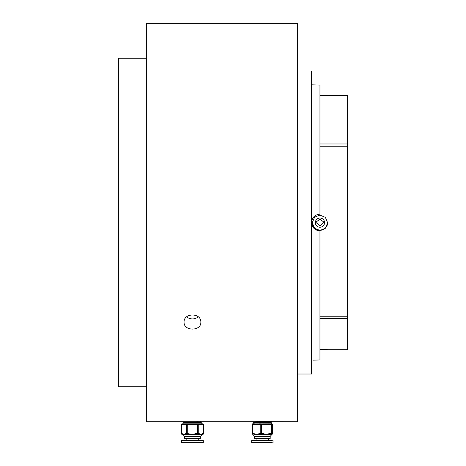 <?xml version="1.0" encoding="UTF-8"?>
<svg xmlns="http://www.w3.org/2000/svg" width="466" height="466" viewBox="0 0 466 466"><rect width="100%" height="100%" fill="white"/><g stroke="black" fill="none" stroke-linecap="round" stroke-linejoin="round"><path stroke-width="0.7" d="M184.07 322.123C183.546 331.384 201.353 331.413 200.846 322.123C201.364 312.657 183.552 312.651 184.07 322.123M186.627 316.857A8.388 7.264 180 0 0 198.289 316.857M146.324 58.25L118.364 58.25L118.364 386.78L146.324 386.78M255.817 421.66L297.308 421.73L297.308 23.3L146.324 23.3L146.324 421.73L183.72 421.73L184.478 422.167L184.297 422.615M270.367 422.615L253.62 422.615L253.62 421.73L184.07 421.73M297.308 374.017L311.568 374.017L311.568 71.013L297.308 71.013M312.983 360.142L319.956 359.962L319.956 230.903C314.865 230.414 312.069 227.618 311.568 222.515C312.057 217.424 314.853 214.628 319.956 214.127L319.956 85.068L312.179 84.847M312.977 84.888L313.991 84.934M315.313 84.987L316.583 85.028M317.014 85.033L319.956 85.068M319.956 359.962L318.313 359.973M315.301 360.043L314.037 360.09M197.112 328.105L195.673 328.757M189.248 328.757L187.804 328.105M186.522 327.214L185.491 326.142M319.956 218.018A4.613 4.608 180 0 0 315.342 222.626A4.613 4.608 180 0 0 319.956 227.233A4.613 4.608 180 0 0 324.569 222.626A4.613 4.608 180 0 0 319.956 218.018M315.395 221.95L319.956 225.894L324.517 221.95M319.956 230.903L319.956 230.484L314.562 228.194L312.267 222.684L314.556 217.226L319.956 215.088L319.956 214.127M312.267 222.655A7.689 7.677 180 0 0 319.956 230.303A7.689 7.677 180 0 0 327.645 222.713M315.511 222.515L319.956 219.137L324.4 222.515M319.956 349.5C329.876 349.739 329.876 349.727 319.956 349.465M319.956 318.563L347.636 318.563L347.636 349.716L327.645 349.716M319.956 215.088L325.396 217.354L327.645 222.8L325.396 228.235L319.956 230.484M319.956 316.233L347.636 316.233L347.636 146.761L319.956 146.761M319.956 95.53C329.876 95.291 329.876 95.303 319.956 95.565C329.876 95.303 329.876 95.291 319.956 95.53M319.956 143.977L347.636 143.977L347.636 95.314L327.645 95.314M347.636 318.563L347.636 316.233M347.636 146.761L347.636 143.977M182.084 423.827A0.699 0.606 90 0 0 181.484 424.526L181.385 424.526A0.699 0.699 0 0 1 182.084 423.827L202.832 423.827A0.699 0.606 -90 0 1 203.432 424.526L199.396 424.526A0.699 0.606 -90 0 0 198.79 423.827L197.642 423.827A0.699 0.606 -90 0 1 198.248 424.526L198.248 433.613A0.699 0.606 90 0 1 197.642 434.312L182.084 434.312A0.699 0.699 0 0 1 181.385 433.613L181.484 433.613A0.699 0.606 90 0 0 182.084 434.312L182.777 434.312A2.097 2.097 0 0 0 184.629 436.397L200.287 436.397L200.287 438.506L184.629 438.506L184.629 436.397M202.646 433.613L203.432 433.613L203.432 424.526L203.432 433.613A0.699 0.606 90 0 1 202.832 434.312L198.429 434.312A0.699 0.606 -90 0 0 199.034 433.613L200.84 434.312L202.646 433.613A0.699 0.606 90 0 1 202.04 434.312L202.139 434.312A2.097 2.097 0 0 1 200.287 436.397M197.299 422.039L201.19 422.243L201.195 422.615L183.72 422.615L183.72 421.73M203.293 442.7L203.293 440.603L181.624 440.603L181.624 442.7L203.293 442.7M198.749 440.603L198.749 438.506M186.167 440.603L186.167 438.506M201.895 423.827A1.398 1.398 0 0 0 201.195 422.615M183.022 423.827A1.398 1.398 0 0 1 183.72 422.615M194.881 422.54L194.881 422.097M197.299 422.47L197.299 422.021M185.52 424.526A0.699 0.606 90 0 1 186.126 423.827L187.274 423.827A0.699 0.606 90 0 0 186.668 424.526L181.484 424.526L181.484 433.613L184.076 434.312L185.882 433.613A0.699 0.606 90 0 0 186.487 434.312L187.274 434.312A0.699 0.606 90 0 1 186.668 433.613L186.668 424.526L187.274 424.526L187.274 433.613L192.458 434.312L196.07 433.613L196.07 434.312M196.07 433.613L197.642 433.613L197.642 424.526L189.563 424.526L189.563 423.827M202.139 434.312L202.832 434.312A0.699 0.699 0 0 0 203.531 433.613M198.102 421.643L201.19 422.243L191.945 422.615M198.242 421.637L184.478 422.167M200.438 421.468L200.438 421.817L198.102 421.992L184.484 422.505M188.846 434.312L188.846 433.613M182.876 434.312A0.699 0.606 -90 0 1 182.27 433.613M202.291 424.526A0.699 0.606 -90 0 0 201.685 423.827M183.231 423.827A0.699 0.606 90 0 0 182.625 424.526M195.353 424.526L195.353 423.827M253.62 422.615L252.852 423.827A0.699 0.693 -90 0 0 252.158 424.526L252.153 433.613A0.699 0.693 -90 0 0 252.852 434.312L254.529 436.397L270.187 436.397L272.039 434.312L254.121 434.312A0.699 0.414 -90 0 1 253.702 433.613L256.609 434.312L259.521 433.613A0.699 0.414 90 0 0 259.935 434.312L262.643 434.312L262.923 433.613L266.232 434.312L269.54 433.613L269.261 434.312L270.88 434.312A0.699 0.693 -90 0 0 271.573 433.613L271.981 434.312L272.383 433.613A0.699 0.693 90 0 1 272.01 434.23M270.367 421.031C275.371 421.264 258.368 421.497 254.349 421.73L255.042 422.167L254.885 422.615M254.349 422.615L254.349 421.73M272.29 440.603L251.687 440.603L251.687 442.7L272.29 442.7M270.187 436.397L270.187 438.506L254.529 438.506L254.529 436.397M252.811 423.914L271.864 423.827L271.096 422.347L265.375 422.615M252.158 433.613L252.438 424.526A0.699 0.414 90 0 1 252.852 423.827L254.698 423.827A0.699 0.414 90 0 0 254.285 424.526L252.438 424.526L252.438 433.613A0.699 0.414 90 0 0 252.852 434.312A0.699 0.699 0 0 1 252.153 433.613L253.702 433.613M258.939 424.526A0.699 0.414 90 0 1 259.352 423.827L261.199 423.827A0.699 0.414 90 0 0 260.785 424.526L254.285 424.526M269.54 433.613L270.985 433.613L270.985 424.526L263.581 424.526L263.302 423.827M272.383 433.613L272.558 424.526L271.655 424.526A0.699 0.693 -90 0 0 270.962 423.827M269.29 421.672L255.042 422.167M270.338 421.561L269.791 421.992L255.042 422.516M272.558 433.613A0.699 0.693 90 0 1 272.051 434.289A0.699 0.699 0 0 0 272.563 433.613L272.563 424.526A0.699 0.693 -90 0 0 271.864 423.827A0.699 0.699 0 0 1 272.563 424.526L272.558 424.526M271.655 424.526L271.398 433.613A0.699 0.693 90 0 1 270.705 434.312L270.985 433.613L271.573 433.613M259.521 433.613L260.785 433.613A0.699 0.414 90 0 0 261.199 434.312L261.478 433.613L262.923 433.613M272.301 424.526A0.699 0.693 -90 0 0 271.859 423.874M271.398 424.526A0.699 0.693 -90 0 0 270.705 423.827L270.985 424.526L271.398 424.526M268.882 424.526L268.602 423.827M185.882 433.613L187.274 433.613L187.274 434.312M189.563 424.526L187.274 424.526L187.274 423.827M199.396 424.526L197.642 424.526L197.642 423.827M197.642 434.312L197.642 433.613L199.034 433.613M260.785 433.613L260.785 424.526L261.478 424.526L261.478 433.613L260.785 433.613M263.581 424.526L261.478 424.526L261.199 423.827M181.385 424.526L181.385 433.613M203.531 424.526A0.699 0.699 0 0 0 202.832 423.827M252.852 423.827A0.699 0.699 0 0 0 252.153 424.526M268.649 440.603L268.649 438.506M256.067 440.603L256.067 438.506M273.029 440.603L273.029 442.7M270.327 421.899L271.084 422.336M271.69 434.312L272.039 434.312"/></g></svg>
